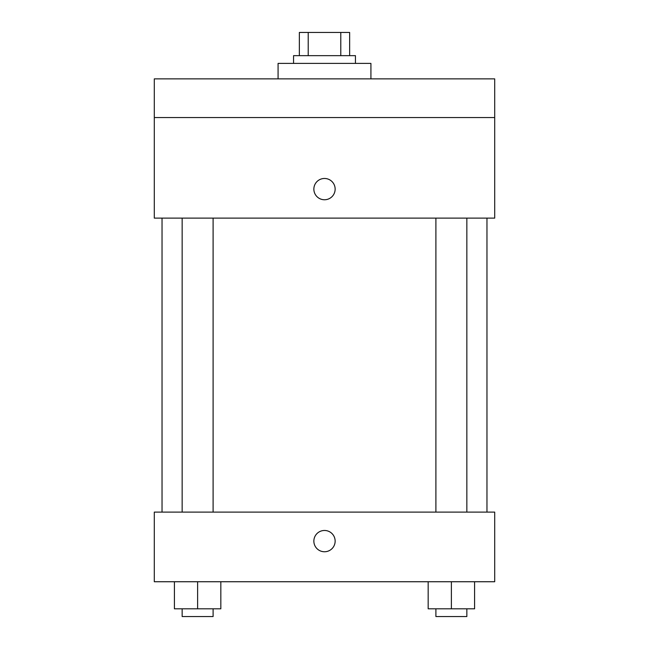 <?xml version="1.0" encoding="UTF-8"?>
<svg xmlns="http://www.w3.org/2000/svg" width="649" height="649" viewBox="0 0 649 649"><rect width="100%" height="100%" fill="white"/><g stroke="black" fill="none" stroke-linecap="round" stroke-linejoin="round"><path stroke-width="0.97" d="M308.218 55.66L308.218 32.45L299.359 32.45L299.359 55.66L299.359 32.45M308.218 32.45L349.641 32.45L349.641 55.66M340.782 55.66L340.782 32.45M293.551 63.399L293.551 55.66L355.449 55.66L355.449 63.399M370.92 78.87L370.92 63.399L278.08 63.399L278.08 78.87M154.3 78.87L494.7 78.87L494.7 117.55L154.3 117.55L154.3 78.87M494.7 117.55L494.7 218.121L154.3 218.121L154.3 117.55M324.5 199.754A10.635 10.635 0 0 1 315.284 183.797A10.635 10.635 0 0 1 333.716 183.797A10.635 10.635 0 0 1 324.5 199.754M154.3 512.11L494.7 512.11L494.7 581.739L154.3 581.739L154.3 512.11M324.5 551.755A10.635 10.635 0 0 1 315.284 535.798A10.635 10.635 0 0 1 333.716 535.798A10.635 10.635 0 0 1 324.5 551.755M428.17 581.739L428.17 608.811L474.589 608.811L474.589 581.739L474.589 608.811M451.38 608.811L451.38 581.739M466.85 608.811L466.85 616.55L435.901 616.55L435.901 608.811M174.411 581.739L174.411 608.811L220.83 608.811L220.83 581.739L220.83 608.811M197.62 608.811L197.62 581.739M213.099 608.811L213.099 616.55L182.15 616.55L182.15 608.811M486.961 512.11L486.961 218.121M162.039 512.11L162.039 218.121M435.901 218.121L435.901 512.11M466.85 218.121L466.85 512.11M213.099 512.11L213.099 218.121M182.15 512.11L182.15 218.121"/></g></svg>
